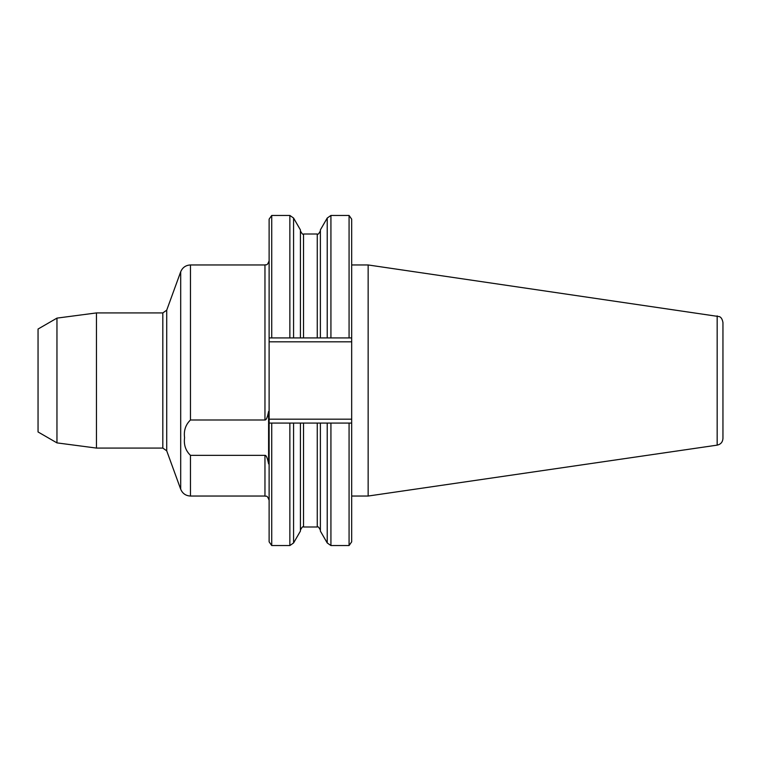 <?xml version="1.0" encoding="UTF-8"?>
<svg xmlns="http://www.w3.org/2000/svg" width="761" height="761" viewBox="0 0 761 761"><rect width="100%" height="100%" fill="white"/><g stroke="black" fill="none" stroke-linecap="round" stroke-linejoin="round"><path stroke-width="1.14" d="M722.95 438.45L722.95 322.55L722.95 438.45C722.674 442.112 720.743 444.338 717.166 445.137L368.153 496.039L368.153 264.961L719.478 316.643C719.364 316.823 721.885 316.804 722.95 322.55M293.575 337.922L293.575 218.046L289.865 215.449L289.865 337.922L300.414 337.922L269.118 337.922L271.725 337.922L271.725 215.449L269.118 219.158L269.118 541.842L271.725 545.551L289.865 545.551L289.865 423.078L351.677 423.078L351.677 337.922L349.071 337.922L351.677 337.922L351.677 219.158L349.071 215.449L349.071 337.922L303.534 337.922L330.93 337.922L330.93 215.449L349.071 215.449M317.261 337.922L317.261 234.008L303.534 234.008L303.534 337.922L300.414 337.922L300.414 229.898L293.575 218.046M351.677 541.842L351.677 423.078L349.071 423.078L349.071 545.551L351.677 541.842M303.534 423.078L303.534 526.993L317.261 526.993L317.261 423.078L269.118 423.078L271.725 423.078L271.725 545.551M327.22 542.954L330.93 545.551L330.93 423.078L320.381 423.078L320.381 531.102L327.22 542.954L327.22 423.078M293.575 423.078L293.575 542.954L300.414 531.102L300.414 423.078M327.22 337.922L327.22 218.046L330.93 215.449M327.22 218.046L320.381 229.898L320.381 337.922M56.961 442.883L56.961 318.117L38.05 329.037L38.05 431.963L56.961 442.883L96.447 448.077L162.816 448.077L162.816 312.923L96.447 312.923L96.447 448.077M56.961 318.117L96.447 312.923M166.716 310.184L166.716 450.816L180.69 489.199L180.69 271.801L166.716 310.184L162.816 312.923M180.69 271.801C182.516 267.482 185.77 265.199 190.459 264.961L190.459 419.986C185.589 424.743 183.629 430.64 184.581 437.67C183.639 444.747 185.608 450.645 190.459 455.344L264.961 455.344C266.217 455.135 267.434 457.97 268.604 463.868L268.604 411.463C267.434 417.361 266.217 420.196 264.961 419.986L190.459 419.986M717.166 445.137L717.166 315.863M269.118 419.178L351.677 419.178M351.677 341.822L269.118 341.822M190.459 455.344L190.459 496.039L264.961 496.039L264.961 455.344M264.961 419.986L264.961 264.961C266.008 264.2 266.987 266.616 269.118 260.804M351.677 496.039L368.153 496.039M351.677 264.961L368.153 264.961M330.93 545.551L349.071 545.551M317.261 526.993C317.775 526.108 318.821 527.145 320.381 530.113M303.534 526.993C302.992 526.108 301.955 527.154 300.414 530.113M293.575 542.954L289.865 545.551M317.261 234.008C317.765 234.902 318.811 233.855 320.381 230.887M303.534 234.008C303.049 234.911 302.012 233.874 300.414 230.887M271.725 215.449L289.865 215.449M162.816 448.077L166.716 450.816M180.69 489.199C182.516 493.518 185.77 495.801 190.459 496.039M264.961 496.039C266.074 496.99 266.645 494.013 269.118 500.196M190.459 264.961L264.961 264.961"/></g></svg>
